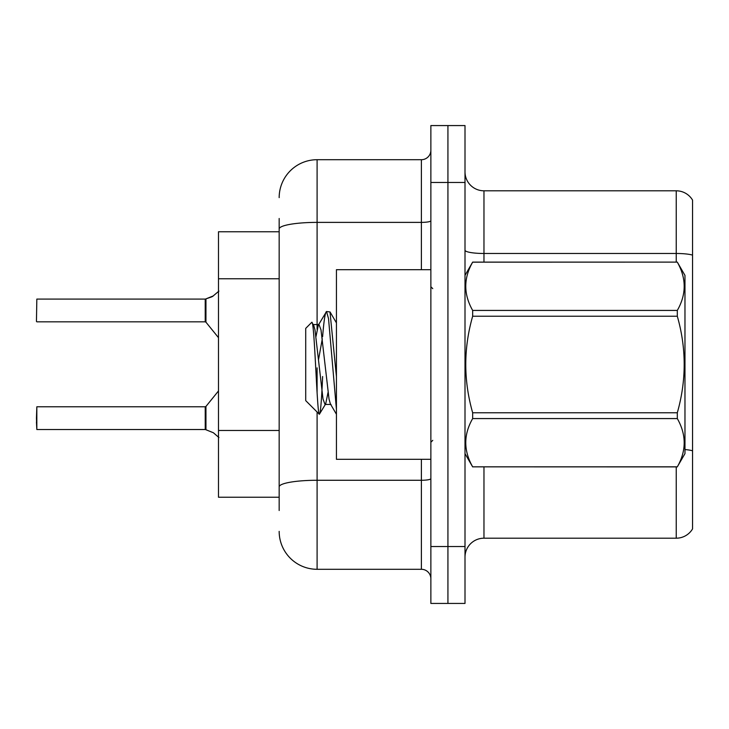 <?xml version="1.0" encoding="UTF-8"?>
<svg xmlns="http://www.w3.org/2000/svg" width="729" height="729" viewBox="0 0 729 729"><rect width="100%" height="100%" fill="white"/><g stroke="black" fill="none" stroke-linecap="round" stroke-linejoin="round"><path stroke-width="1.09" d="M279.171 265.502L279.171 218.49L279.171 231.767L218.49 231.767L218.49 497.233L279.171 497.233M465.002 557.156A18.963 18.963 0 0 1 483.965 538.193L676.239 538.193L676.239 466.897M447.934 546.54L447.934 603.43L465.002 603.43L465.002 546.54L447.934 546.54L447.934 603.43L430.866 603.43L430.866 546.54L447.934 546.54L447.934 182.46L447.934 546.54M430.866 546.54L430.866 125.57L447.934 125.57L447.934 182.46L447.934 125.57L465.002 125.57L465.002 546.54M692.55 200.092A18.963 18.963 0 0 0 676.239 190.807A18.963 18.963 0 0 1 692.55 200.092L692.55 528.908A18.963 18.963 0 0 1 676.239 538.193M692.55 255.095L692.55 256.116L692.55 255.095A18.963 3.29 180 0 0 676.239 253.482L676.239 190.807L483.965 190.807A18.963 18.963 0 0 1 465.002 171.844A18.963 18.963 0 0 0 483.965 190.807L483.965 262.103M279.171 510.51L279.171 218.49M317.097 412.003L317.097 569.294L421.389 569.294L421.389 459.316M279.171 197.632A37.926 37.926 0 0 1 317.097 159.706L421.389 159.706A9.477 9.477 0 0 0 430.866 150.229M279.171 493.442L279.171 443.742M430.866 578.771A9.477 9.477 0 0 0 421.389 569.294M317.097 569.294A37.926 37.926 0 0 1 279.171 531.368M213.378 432.744L205.961 429.755L213.378 432.744L218.937 437.537M218.937 291.081L212.513 296.512L205.368 299.09A0.948 0.948 0 0 1 205.232 299.1A0.948 0.948 180 0 0 205.368 299.09M205.213 299.09L36.833 299.09L36.45 321.453L36.833 299.09L205.213 299.09L205.213 321.835L205.213 310.454M205.368 429.527L205.961 429.755L205.952 406.436L205.213 406.782L205.232 429.518A0.948 0.948 180 0 1 205.368 429.527A0.948 0.948 -0 0 0 205.232 429.518L205.213 418.164M36.45 418.164L36.833 406.782L36.833 429.527L36.45 418.164M36.45 421.954L36.833 429.527L205.213 429.518M213.378 295.874L205.961 298.872L211.647 296.903L205.961 298.872L205.952 322.191L205.213 321.835L205.213 299.1M205.223 306.681L205.213 314.254M212.513 296.512L205.961 298.872M430.866 269.684L336.433 269.684L336.433 459.316L430.866 459.316M465.002 275.38L472.665 262.103L677.305 262.103L684.968 275.38L684.968 453.62L677.305 466.842C686.481 450.823 686.481 434.73 677.305 418.574L472.665 418.574C463.48 434.602 463.48 450.686 472.665 466.842L677.305 466.897M677.305 262.103L472.665 262.158C463.48 278.177 463.48 294.27 472.665 310.426L472.665 316.231C463.48 348.334 463.48 380.511 472.665 412.769L472.665 418.574M472.665 310.426L677.305 310.426C686.481 294.398 686.481 278.314 677.305 262.158M677.305 310.426L677.305 316.231L472.665 316.231M472.665 412.769L677.305 412.769C686.481 380.511 686.481 348.334 677.305 316.231M677.305 412.769L677.305 418.574M465.002 453.62L472.665 466.897M336.433 409.397L328.533 318.619L326.528 311.52L330 311.966L336.433 376.674M322.601 336.807C323.913 320.514 325.225 312.085 326.528 311.52L318.327 325.125L315.994 336.516M331.039 404.449L325.025 404.449L323.02 399.091L314.992 329.909L313.661 325.125L311.72 322.373L305.715 328.378L305.715 400.622L319.357 414.263L325.699 403.875L328.032 392.484M311.72 322.373C314.5 318.054 316.997 415.904 319.357 414.263C320.468 413.689 321.553 401.114 322.628 376.529M322.309 338.757L318.555 359.534M472.665 466.842L677.305 466.842M313.661 325.125L312.978 324.551L319.001 324.551L318.327 325.125M336.433 414.263L330.365 403.875L329.034 399.091L321.006 329.909L319.001 324.551M279.171 278.77L218.49 278.77M279.171 430.474L218.49 430.474M483.965 466.897L483.965 538.193M676.239 262.103L676.239 253.482L483.965 253.482A18.963 3.29 0 0 1 465.002 250.193M692.55 450.786A18.963 3.29 180 0 0 684.968 449.547M465.002 182.46L430.866 182.46M430.866 478.625A9.477 1.649 0 0 1 421.389 480.274L317.097 480.274A37.926 6.588 180 0 0 279.171 486.863M317.097 159.706L317.097 222.381L421.389 222.381L421.389 159.706M279.171 228.97A37.926 6.588 180 0 1 317.097 222.381L317.097 329.353M317.097 367.844L317.097 392.685M421.389 269.684L421.389 222.381A9.477 1.649 0 0 0 430.866 220.741M36.833 406.782L205.213 406.782M205.952 406.436L218.49 390.944M36.833 321.835L205.213 321.835M205.952 322.191L218.49 337.673M432.762 288.648L430.866 286.752M432.762 440.352L430.866 442.248M336.433 322.892L330.046 311.939"/></g></svg>
